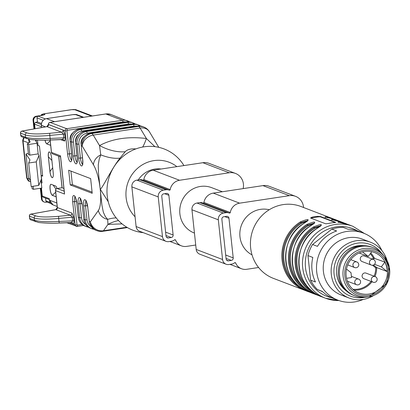 <?xml version="1.0" encoding="UTF-8"?>
<svg xmlns="http://www.w3.org/2000/svg" width="410" height="410" viewBox="0 0 410 410"><rect width="100%" height="100%" fill="white"/><g stroke="black" fill="none" stroke-linecap="round" stroke-linejoin="round"><path stroke-width="0.61" d="M269.211 209.761A24.287 23.052 110.9 0 0 241.495 225.023A24.287 23.052 110.9 0 0 252.022 254.861M364.633 272.957A2.988 2.839 110.9 0 0 363.885 278.692L373.11 282.208A2.988 2.839 -69.1 0 1 373.858 276.478A2.988 2.839 -69.1 0 1 375.237 276.622L366.012 273.106A2.988 2.839 110.9 0 0 364.633 272.957M360.277 259.181A2.988 2.839 110.9 0 0 362.05 261.544L371.276 265.065A2.988 2.839 -69.1 0 1 372.029 259.33A2.988 2.839 -69.1 0 1 373.407 259.479L364.183 255.958A2.988 2.839 110.9 0 0 360.277 259.181M384.903 262.108L381.326 266.879L387.224 271.574A21.668 20.572 110.9 0 0 387.101 269.57A21.668 20.572 110.9 0 0 384.903 262.108L373.284 257.951A20.925 19.859 110.9 0 0 370.25 253.744M346.547 278.308L351.524 277.555L351.006 272.696L346.46 269.078M373.5 265.024L376.677 267.556L375.75 267.858L372.48 265.255M374.54 264.296L381.326 266.879M359.17 253.001L368.221 256.45L362.455 251.863M371.778 251.709L368.221 256.45M374.976 276.524A21.668 20.572 -69.1 0 0 376.677 267.556L387.224 271.574M387.322 269.657A21.668 20.572 -69.1 0 1 359.016 293.012A21.668 20.572 -69.1 0 1 347.511 265.434A21.668 20.572 -69.1 0 1 374.453 252.514A21.668 20.572 -69.1 0 1 387.322 269.657M339.495 275.412A25.779 24.472 -69.1 0 1 373.172 247.625A25.779 24.472 -69.1 0 1 383.068 254.825L384.488 256.578A24.487 23.242 -69.1 0 1 388.08 280.901A24.487 23.242 -69.1 0 1 369.21 296.656A24.487 23.242 -69.1 0 1 343.098 276.135A24.487 23.242 -69.1 0 1 357.3 250.53A24.487 23.242 -69.1 0 1 384.488 256.578L389.356 267.197L386.953 283.489L369.21 296.656L366.981 297.019A25.779 24.472 -69.1 0 1 354.804 295.805A25.779 24.472 -69.1 0 1 339.495 275.412M354.804 295.805L353.707 295.39A25.779 24.472 -69.1 0 1 338.399 274.997A25.779 24.472 -69.1 0 1 372.07 247.209L373.172 247.625M360.144 245.954A24.287 23.052 110.9 0 0 357.151 246.205A24.287 23.052 110.9 0 0 343.841 253.047M336.528 272.235A24.287 23.052 110.9 0 0 343.969 288.384M337.179 277.032A24.359 23.124 110.9 0 0 344.323 288.804M360.687 245.877A24.359 23.124 110.9 0 0 347.521 249.905M346.511 291.018A24.959 23.693 -69.1 0 1 337.23 277.242A24.959 23.693 -69.1 0 1 336.651 273.916A24.959 23.693 -69.1 0 1 347.7 249.782A24.959 23.693 -69.1 0 1 363.798 245.677M364.567 297.291A27.649 26.245 -69.1 0 1 334.094 274.3A27.649 26.245 -69.1 0 1 350.591 245.175A27.649 26.245 -69.1 0 1 381.443 253.016M373.715 295.446A29.889 28.372 -69.1 0 1 349.059 298.014A29.889 28.372 -69.1 0 1 331.306 274.372A29.889 28.372 -69.1 0 1 370.348 242.151A29.889 28.372 -69.1 0 1 387.045 260.483M349.059 298.014L341.146 295A29.889 28.372 -69.1 0 1 323.398 271.358A29.889 28.372 -69.1 0 1 362.44 239.138L370.348 242.151M363.26 299.408A35.87 34.045 -69.1 0 1 338.004 300.197A35.87 34.045 -69.1 0 1 316.704 271.825A35.87 34.045 -69.1 0 1 363.557 233.167A35.87 34.045 -69.1 0 1 381.879 250.566M331.798 229.128L312.574 244.503L317.437 246.354A35.87 34.045 -69.1 0 1 336.661 230.979L331.798 229.128A35.87 34.045 110.9 0 1 343.206 227.406L348.069 229.257A35.87 34.045 -69.1 0 1 358.858 231.373L363.557 233.167M310.585 280.132L315.449 281.988A35.87 34.045 -69.1 0 1 312.825 257.444L307.961 255.589L310.585 280.132A35.87 34.045 110.9 0 0 317.381 289.496L322.245 291.351A35.87 34.045 -69.1 0 0 333.304 298.408L338.004 300.197M312.574 244.503A35.87 34.045 110.9 0 0 307.961 255.589M317.381 289.496L322.608 291.7M321.153 225.541L314.183 227.601L320.928 225.792M314.562 223.03L307.592 225.09L307.018 224.372C315.803 220.872 317.048 221.344 310.754 225.797A38.484 36.531 110.9 0 0 292.248 262.272A38.484 36.531 110.9 0 0 315.239 294.318L319.984 296.066A38.484 36.531 -69.1 0 1 318.093 295.405A38.484 36.531 -69.1 0 1 295.103 263.358A38.484 36.531 -69.1 0 1 313.609 226.889L314.757 228.319A36.987 35.111 110.9 0 0 308.074 287.297M320.097 226.463L314.757 228.319M313.506 223.952L308.166 225.808L307.592 225.09L314.337 223.281M306.911 221.441L301.575 223.296L301.002 222.579L307.746 220.764M307.971 220.518L301.002 222.579L300.428 221.861C309.212 218.356 310.457 218.832 304.164 223.286A38.484 36.531 110.9 0 0 285.657 259.755A38.484 36.531 110.9 0 0 308.648 291.807C280.635 282.828 277.652 238.092 304.117 223.286L304.164 223.286M310.77 218.115A2.24 0.333 173.9 0 1 312.036 217.828L317.714 216.972A2.24 0.333 173.9 0 1 320.502 216.9L335.247 222.522M329.455 218.033L329.384 217.49A38.484 36.531 -69.1 0 1 332.325 218.463A38.484 36.531 -69.1 0 1 334.176 219.227L300.909 206.486A38.484 36.531 110.9 0 0 253.072 229.436A38.484 36.531 110.9 0 0 273.496 278.405L304.912 290.382A38.484 36.531 -69.1 0 1 281.921 258.336A38.484 36.531 -69.1 0 1 300.428 221.861M333.11 218.909L333.115 218.909C323.736 216.823 322.491 216.347 329.384 217.49M336.046 220.544L335.974 220.001A38.484 36.531 -69.1 0 1 338.916 220.975A38.484 36.531 -69.1 0 1 340.766 221.738L336.062 219.888A38.484 36.531 110.9 0 0 333.12 218.914L324.992 217.044L325.263 217.515M331.854 220.026L331.582 219.56L342.652 222.399A38.484 36.531 110.9 0 0 339.711 221.426L339.705 221.426C330.327 219.335 329.081 218.863 335.974 220.001M342.637 223.055L342.57 222.512A38.484 36.531 -69.1 0 1 345.507 223.486A38.484 36.531 -69.1 0 1 347.357 224.255L342.652 222.399M338.445 222.543L338.173 222.071L349.243 224.911A38.484 36.531 110.9 0 0 346.301 223.937L346.296 223.937C336.917 221.851 335.672 221.374 342.57 222.512M313.609 226.889C322.393 223.383 323.639 223.855 317.345 228.308L317.284 228.349M304.102 223.327L308.002 220.606M335.718 222.369L320.461 216.516L317.647 216.352A38.484 36.531 110.9 0 0 311.969 217.208L310.524 218.017L325.683 223.798L328.446 223.491A38.484 36.531 -69.1 0 1 334.124 222.63L335.636 222.435M223.768 216.767A2.24 2.127 110.9 0 0 221.871 219.294L226.115 258.971A2.24 2.127 110.9 0 0 228.478 260.852L231.317 260.422A2.24 2.127 110.9 0 0 233.213 257.895L228.97 218.222A2.24 2.127 110.9 0 0 226.607 216.336L223.768 216.767M258.597 267.505L246.692 269.303A11.208 10.639 -69.1 0 1 241.521 268.755A11.208 10.639 -69.1 0 1 235.678 263.041A0.748 0.707 110.9 0 0 234.582 262.784A5.976 5.673 -69.1 0 1 231.711 264.096L228.872 264.527A5.976 5.673 -69.1 0 1 226.115 264.235A5.976 5.673 -69.1 0 1 222.563 259.504L218.325 219.827A5.976 5.673 -69.1 0 1 223.373 213.092L226.212 212.662A5.976 5.673 -69.1 0 1 228.97 212.954A5.976 5.673 -69.1 0 1 229.272 213.082A0.748 0.707 110.9 0 0 230.276 212.508A11.208 10.639 -69.1 0 1 239.624 203.17L289.322 195.667A13.453 12.766 -69.1 0 1 295.523 196.323A13.453 12.766 -69.1 0 1 303.559 207.496M203.063 203.078A0.748 0.707 110.9 0 0 203.913 202.458A11.208 10.639 -69.1 0 1 213.261 193.12L262.954 185.617A13.453 12.766 -69.1 0 1 269.16 186.278L295.523 196.323M226.115 264.235L199.752 254.185A5.976 5.673 -69.1 0 1 196.2 249.454L191.957 209.776A5.976 5.673 -69.1 0 1 197.01 203.042L199.849 202.612A5.976 5.673 -69.1 0 1 202.607 202.904L228.97 212.954M222.379 191.747L211.601 187.636A24.287 23.052 110.9 0 0 181.41 202.12A24.287 23.052 110.9 0 0 194.299 233.023L194.448 233.08M163.677 193.863A2.24 2.127 110.9 0 0 161.786 196.385L166.024 236.063A2.24 2.127 110.9 0 0 168.392 237.949L171.231 237.518A2.24 2.127 110.9 0 0 173.123 234.991L168.884 195.314A2.24 2.127 110.9 0 0 166.516 193.433L163.677 193.863M195.724 245.021L186.606 246.395A11.208 10.639 -69.1 0 1 181.435 245.851A11.208 10.639 -69.1 0 1 175.588 240.132A0.748 0.707 110.9 0 0 174.496 239.881A5.976 5.673 -69.1 0 1 171.621 241.193L168.782 241.623A5.976 5.673 -69.1 0 1 166.024 241.331A5.976 5.673 -69.1 0 1 162.478 236.601L158.234 196.923A5.976 5.673 -69.1 0 1 163.288 190.189L166.127 189.758A5.976 5.673 -69.1 0 1 168.884 190.05A5.976 5.673 -69.1 0 1 169.181 190.173A0.748 0.707 110.9 0 0 170.191 189.604A11.208 10.639 -69.1 0 1 179.539 180.267L229.231 172.764A13.453 12.766 -69.1 0 1 235.437 173.42A13.453 12.766 -69.1 0 1 243.156 188.61M142.972 180.174A0.748 0.707 110.9 0 0 143.823 179.554A11.208 10.639 -69.1 0 1 153.176 170.217L202.868 162.714A13.453 12.766 -69.1 0 1 209.074 163.37L235.437 173.42M166.024 241.331L139.661 231.281A5.976 5.673 -69.1 0 1 136.11 226.551L131.871 186.873A5.976 5.673 -69.1 0 1 136.925 180.139L139.764 179.708A5.976 5.673 -69.1 0 1 142.521 180L168.884 190.05M138.262 179.934A24.287 23.052 -69.1 0 1 161.12 169.017M135.064 216.767A32.877 31.211 -69.1 0 1 126.126 197.671A32.877 31.211 -69.1 0 1 142.137 164.938A32.877 31.211 -69.1 0 1 176.859 166.639M68.675 170.232L90.646 178.606L92.219 193.305L70.248 184.93L68.675 170.232M92.091 192.121L72.375 184.608L70.248 184.93M72.375 184.608L70.935 171.093M48.436 124.44A1.871 0.277 -6.1 0 0 48.431 124.461A1.871 0.277 -6.1 0 0 48.513 124.532L63.089 130.088A1.871 1.773 -69.1 0 1 61.556 132.184L46.981 126.629A1.871 0.512 -100.1 0 0 46.894 126.618A1.871 0.512 -100.1 0 0 46.817 126.659M63.089 130.088L64.729 134.193A1.871 0.277 -6.1 0 0 63.365 134.142L61.556 132.184L49.969 133.27A1.871 0.446 -95.3 0 0 49.8 135.413C37.623 136.463 29.458 136.32 25.312 134.972L20.582 133.168L20.823 135.397A1.871 1.773 110.9 0 0 21.93 136.873A1.871 1.871 0 0 1 20.736 135.326A1.871 0.277 -6.1 0 0 20.823 135.397L25.548 137.201C29.699 138.57 37.894 138.99 50.128 138.462L63.755 137.816L63.365 134.142L49.8 135.413L50.128 138.462A1.871 0.43 -92.7 0 0 50.62 140.01A1.871 0.43 -92.7 0 0 50.686 139.989L62.566 139.446L63.755 137.816A1.871 0.277 -6.1 0 1 65.118 137.862L65.093 140.025L64.524 141.03L60.413 139.549M62.709 139.436A1.871 1.773 -69.1 0 1 64.257 141.014M71.586 222.461A1.871 1.773 -69.1 0 1 73.129 224.044L69.285 222.579M72.042 222.574L59.501 223.04A1.871 0.43 -92.7 0 0 59.563 223.019L71.437 222.476L72.631 220.846A1.871 0.277 173.9 0 1 73.995 220.893L73.902 223.322L73.129 224.044M56.985 188.544A1.871 0.518 81.4 0 1 57.072 188.498A1.871 0.518 81.4 0 1 57.154 188.508A1.871 1.773 110.9 0 0 55.575 190.614L57.39 207.562A1.871 1.773 -69.1 0 1 55.857 209.659A1.871 0.512 -100.1 0 0 55.77 209.648L30.904 214.092A1.871 0.512 -100.1 0 1 30.986 214.102L35.716 215.901A1.871 1.773 -69.1 0 0 34.184 217.997C38.335 219.345 46.499 219.493 58.676 218.443L72.237 217.172L70.428 215.214L55.857 209.659L30.986 214.102A1.871 1.773 110.9 0 0 29.458 216.198L29.694 218.427L34.419 220.226C38.576 221.6 46.766 222.02 58.999 221.487L72.631 220.846L72.237 217.172A1.871 0.277 173.9 0 1 73.6 217.223L73.995 220.893M50.169 140.03L51.491 152.407L60.501 155.841L60.588 156.671M29.679 218.274A1.871 0.277 173.9 0 0 29.612 218.356A1.871 0.277 173.9 0 0 29.694 218.427A1.871 1.773 110.9 0 0 30.801 219.903L38.781 222.507C46.74 223.312 53.648 223.491 59.501 223.04A1.871 0.43 -92.7 0 1 58.999 221.487L58.676 218.443A1.871 0.446 -95.3 0 1 58.845 216.296L70.428 215.214A1.871 1.773 110.9 0 0 71.96 213.118L73.6 217.223M60.501 155.841L64.462 192.905M62.048 187.77L57.154 188.508L64.206 191.198M183.946 165.573A43.527 41.318 110.9 0 0 113.585 167.485A43.527 41.318 110.9 0 0 143.321 232.675M122.093 223.896L107.958 224.398L103.458 230.753A11.208 10.347 -144.7 0 1 90.354 221.841A11.208 10.639 110.9 0 0 97.006 230.707A11.208 11.208 0 0 0 102.674 231.317A11.208 3.111 -98.6 0 0 103.458 230.753L126.813 227.227M118.495 220.554A74.728 51.055 91.8 0 0 107.958 224.398L107.645 219.355L105.324 216.572L103.33 212.195L101.931 205.236L100.219 189.307L98.467 172.846L98.272 164.861L99.189 159.213L100.752 154.857L99.533 145.565A74.728 46.586 -118.4 0 0 125.183 151.751L120.012 158.122C111.474 168.833 102.941 187.467 100.271 189.256L108.26 201.746M120.012 158.122A74.728 32.216 -132.9 0 1 100.752 154.857A11.208 8.938 149 0 0 93.465 164.794L82.261 146.16A11.208 8.938 -31 0 1 93.239 135.095L99.533 145.565C112.432 138.688 128.048 136.33 146.385 138.493L154.934 146.677M142.66 147.031A74.728 10.137 -83 0 0 146.385 138.493L140.092 128.023A11.208 8.938 -31 0 1 149.373 131.702A11.208 11.208 0 0 0 143.756 127.008A11.208 10.639 110.9 0 0 138.59 126.459L137.56 126.065A1.496 0.415 -98.6 0 0 137.493 126.06A1.496 0.415 -98.6 0 0 137.432 126.085M70.141 139.651L70.069 139.625A7.472 7.093 -69.1 0 1 72.908 132.748M75.614 142.234L75.558 141.716A7.472 7.093 -69.1 0 1 78.397 134.844M81.108 144.33L81.052 143.813A7.472 7.093 -69.1 0 1 83.891 136.935M70.069 139.625L70.12 140.143M63.909 188.441L62.125 187.76L58.753 156.23M135.884 148.897C130.769 148.579 127.202 149.532 125.183 151.751M89.313 221.328L90.354 221.841L98.349 210.53A11.208 10.347 35.3 0 0 107.645 219.355A74.728 42.66 112.2 0 1 116.168 217.884M30.524 180.523L28.464 177.499L25.953 153.991L29.981 159.895L28.654 163.026L31.17 186.54L38.771 185.392L41.497 178.95L38.986 155.436L38.171 153.883L29.868 155.139L28.731 144.484L37.033 143.233L35.362 140.035M28.654 163.026L36.259 161.878L38.771 185.392M44.07 201.971A3.736 3.546 -69.1 0 1 41.615 198.937A3.736 0.553 173.9 0 1 41.451 198.799A3.736 3.736 0 0 0 43.834 201.894L44.295 202.068A3.736 3.546 110.9 0 0 46.022 202.253L47.083 202.089M40.841 115.497L43.762 113.893L44.644 114.226A4.71 0.702 173.9 0 1 41.784 115.394L36.387 116.255A3.736 3.546 110.9 0 0 33.23 120.463L33.692 120.642L34.568 128.822M37.443 122.001L37.008 117.901A1.496 1.42 -69.1 0 1 38.268 116.214L36.387 116.255A3.736 1.22 -99.1 0 0 36.193 116.24A3.736 1.22 -99.1 0 0 35.972 116.343M36.259 161.878L38.986 155.436M28.731 144.484L27.337 143.956L28.474 154.611L29.868 155.139M25.953 153.991L28.341 153.35M91.497 116.107L74.451 109.608A2.24 0.333 -6.1 0 0 71.663 109.68L43.373 113.903L71.499 109.66A3.736 1.035 -98.6 0 0 71.345 109.726M40.672 115.523L41.651 114.564L42.891 114.062M41.369 124.573L35.419 122.303L37.546 121.985L41.482 123.482M51.024 203.596L46.75 201.966A1.496 1.42 -69.1 0 1 45.864 200.782L45.577 198.122M40.913 188.19L42.076 199.116A3.736 3.546 110.9 0 0 44.295 202.068M75.399 114.498A2.24 0.333 173.9 0 1 76.593 114.58L76.619 114.8M36.849 116.43A3.736 3.546 110.9 0 0 33.692 120.642M83.686 117.286L76.593 114.58M33.19 186.237L33.517 189.307L32.129 188.774L31.877 186.432M33.517 189.307L41.825 188.052L40.985 180.169M37.033 143.233L38.171 153.883M28.808 139.277L30.186 141.906L27.337 143.956M29.243 142.583L28.485 139.205M49.195 151.9A5.607 1.553 -98.6 0 0 48.421 156.804L51.901 160.494M48.349 156.82A5.607 1.553 81.4 0 1 49.159 151.905A5.607 1.553 81.4 0 1 51.645 158.075L53.213 172.769A5.607 1.553 81.4 0 1 52.403 177.684A5.607 1.553 81.4 0 1 49.917 171.513L48.349 156.82L49.989 171.503L52.68 167.767M49.917 171.513L49.989 171.503A5.607 1.553 -98.6 0 0 52.439 177.673M55.673 192.218L52.388 195.324L56.16 196.759M53.131 185.069L55.944 189.118M50.927 184.28A5.607 1.553 -98.6 0 0 50.21 189.676A5.607 1.553 -98.6 0 0 52.388 195.324L52.316 195.334A5.607 1.553 81.4 0 1 50.133 189.625A5.607 1.553 81.4 0 1 50.891 184.28A5.607 1.553 81.4 0 1 51.137 184.31L55.534 185.986A5.607 1.553 81.4 0 1 57.026 188.508M45.069 140.194A5.607 1.553 -98.6 0 0 46.894 143.889L50.174 140.784M50.666 145.365L46.822 143.9L50.661 145.325M49.374 199.362L49.302 198.696L42.276 196.016L41.43 188.113M42.773 197.051L42.276 196.016M41.292 183.07L42.04 182.957L41.251 175.608L42.599 175.408M37.464 140.138L38.033 145.483L39.462 146.027L42.681 176.156L41.251 175.608M35.419 122.303L34.486 123.687L34.594 124.158L41.625 126.839L41.466 125.368A5.976 5.673 -69.1 0 1 46.52 118.633A1.496 0.415 -98.6 0 0 46.453 118.623A1.496 0.415 -98.6 0 0 46.391 118.654M41.528 125.921L41.625 126.839M56.16 196.8L52.316 195.334M46.822 143.9A5.607 1.553 81.4 0 1 44.997 140.194M374.489 282.357A2.988 2.839 -69.1 0 1 373.11 282.208A2.988 2.988 0 0 0 377.149 279.733A2.988 2.988 0 0 0 375.237 276.622M357.925 284.858A2.988 2.839 -69.1 0 1 354.778 281.619A2.988 2.839 -69.1 0 1 358.673 279.123L351.396 276.35M356.09 267.709A2.988 2.839 -69.1 0 1 352.948 264.47A2.988 2.839 -69.1 0 1 356.843 261.98L350.75 259.653M372.654 265.208A2.988 2.839 -69.1 0 1 371.276 265.065A2.988 2.988 0 0 0 375.314 262.59A2.988 2.988 0 0 0 373.407 259.479M370.763 253.062A21.668 20.572 -69.1 0 1 374.356 258.09L373.336 259.448M372.423 259.099L373.284 257.951M352.856 289.24A20.925 19.859 110.9 0 0 371.04 281.419M374.094 276.186A20.925 19.859 110.9 0 0 375.75 267.858M371.952 281.767A21.668 20.572 -69.1 0 1 353.943 290.152M344.871 276.063A23.011 21.843 -69.1 0 1 375.57 251.52A23.011 21.843 -69.1 0 1 379.757 290.71A23.011 21.843 -69.1 0 1 344.871 276.063M308.166 225.808A36.987 35.111 110.9 0 0 301.483 284.786M301.575 223.296A36.987 35.111 110.9 0 0 294.892 282.27M314.183 227.601A37.735 35.819 110.9 0 0 295.953 260.765A37.735 35.819 110.9 0 0 314.075 292.684M307.592 225.09A37.735 35.819 110.9 0 0 289.363 258.254A37.735 35.819 110.9 0 0 307.485 290.172M300.894 287.661A37.735 35.819 -69.1 0 1 282.772 255.743A37.735 35.819 -69.1 0 1 301.002 222.579M357.494 230.891A36.244 34.399 110.9 0 0 307.787 250.295A36.244 34.399 110.9 0 0 331.967 297.86M317.345 228.308A38.484 36.531 110.9 0 0 298.839 264.783A38.484 36.531 110.9 0 0 321.829 296.83C293.816 287.851 290.833 243.115 317.299 228.308L321.184 225.628M308.648 291.807L313.394 293.555A38.484 36.531 -69.1 0 1 311.503 292.894A38.484 36.531 -69.1 0 1 288.512 260.847A38.484 36.531 -69.1 0 1 307.018 224.372M306.798 291.038A38.484 36.531 -69.1 0 1 304.912 290.382L306.803 291.038M320.461 216.516L320.502 216.9M317.647 216.352L317.714 216.972M311.969 217.208L312.036 217.828M349.243 224.911L352.979 226.335A38.484 36.531 110.9 0 0 305.137 249.285A38.484 36.531 110.9 0 0 325.566 298.255A38.484 36.531 110.9 0 0 338.901 300.525M226.597 260.135L228.478 260.852M226.053 258.418L231.317 260.422M225.69 255.03L233.213 257.895M224.762 216.613L228.97 218.222M262.954 185.617L289.322 195.667M234.74 262.682L235.678 263.041M196.2 249.454L222.563 259.504M191.957 209.776L218.325 219.827M197.01 203.042L223.373 213.092M199.849 202.612L226.212 212.662M203.913 202.458L230.276 212.508M213.261 193.12L239.624 203.17M166.511 237.231L168.392 237.949M165.968 235.514L171.231 237.518M165.604 232.127L173.123 234.991M164.676 193.71L168.884 195.314M202.868 162.714L229.231 172.764M174.655 239.778L175.588 240.132M136.11 226.551L162.478 236.601M131.871 186.873L158.234 196.923M136.925 180.139L163.288 190.189M139.764 179.708L166.127 189.758M143.823 179.554L170.191 189.604M153.176 170.217L179.539 180.267M82.718 159.608L82.728 159.731A7.098 1.968 81.4 0 1 81.385 165.917A7.098 1.968 81.4 0 1 78.556 158.142L77.065 144.176A11.208 10.639 -69.1 0 1 86.536 131.548L133.388 124.476A11.208 10.639 -69.1 0 1 138.554 125.024A11.208 10.639 -69.1 0 1 140.548 126.049L137.237 124.522A11.208 10.639 110.9 0 0 132.066 123.974A1.496 0.415 -98.6 0 0 132.005 123.963A1.496 0.415 -98.6 0 0 131.943 123.989M90.579 133.163A1.496 0.415 -98.6 0 1 90.641 133.132C84.25 134.746 81.093 138.939 81.17 145.714L82.261 146.16A11.208 10.639 110.9 0 1 91.732 133.532L138.59 126.459A11.208 3.111 -98.6 0 1 140.092 128.023L93.239 135.095A11.208 3.111 -98.6 0 0 91.732 133.532L90.707 133.142A1.496 0.415 -98.6 0 0 90.641 133.132L137.493 126.06L142.731 126.613A11.208 10.639 110.9 0 0 137.56 126.065L90.707 133.142A11.208 10.639 110.9 0 0 81.236 145.77L82.728 159.731M82.897 164.261L82.4 164.523C82.661 164.846 82.748 163.231 82.661 159.674L81.226 145.647M136.889 126.152A9.712 9.22 110.9 0 0 133.983 126.111L87.13 133.188A9.712 9.22 110.9 0 0 78.92 144.13L80.411 158.091L78.556 158.142M82.461 157.783L80.411 158.091A5.607 1.553 -98.6 0 0 82.533 164.174M78.92 144.13L77.065 144.176L75.732 143.551M87.13 133.188A1.496 0.415 -98.6 0 0 86.536 131.548L85.213 131.046A1.496 0.415 -98.6 0 0 85.147 131.041A1.496 0.415 -98.6 0 0 85.085 131.067M133.983 126.111A1.496 0.415 -98.6 0 0 133.388 124.476L132.066 123.974L85.213 131.046A11.208 10.639 110.9 0 0 75.742 143.674L77.224 157.512M131.395 124.056A9.712 9.22 110.9 0 0 128.489 124.02L81.636 131.092A9.712 9.22 110.9 0 0 73.431 142.039L74.922 156A5.607 1.553 -98.6 0 0 77.044 162.083M76.967 155.692L73.062 156.046L71.571 142.085A11.208 10.639 -69.1 0 1 81.042 129.457L127.894 122.38A11.208 10.639 -69.1 0 1 133.065 122.928A11.208 10.639 -69.1 0 1 135.054 123.953M77.234 157.635A7.098 1.968 81.4 0 1 75.896 163.821A7.098 1.968 81.4 0 1 73.062 156.046M73.431 142.039L71.571 142.085L70.238 141.46M81.636 131.092A1.496 0.415 -98.6 0 0 81.042 129.457L79.724 128.955A1.496 0.415 -98.6 0 0 79.658 128.945C73.267 130.559 70.11 134.752 70.187 141.527L71.73 155.421M128.489 124.02A1.496 0.415 -98.6 0 0 127.894 122.38L126.577 121.878A1.496 0.415 -98.6 0 0 126.511 121.873A1.496 0.415 -98.6 0 0 126.449 121.898M78.325 217.141L78.341 217.264A11.208 10.639 110.9 0 0 84.998 226.13L88.488 227.196A11.208 10.639 -69.1 0 1 86.315 226.633A11.208 10.639 -69.1 0 1 79.658 217.766L78.166 203.806L80.027 203.76L81.518 217.72A9.712 9.22 110.9 0 0 85.859 224.706M80.514 199.034A5.607 1.553 -98.6 0 0 80.027 203.76L81.995 203.462M80.837 198.845L80.283 198.748C80.273 197.389 80.939 199.588 82.272 205.343L83.835 219.36A11.208 10.639 110.9 0 0 90.487 228.221C86.628 226.592 84.388 223.619 83.768 219.304L85.152 219.862L87.012 219.811A9.712 9.22 110.9 0 0 91.353 226.802M78.166 203.806A7.098 1.968 81.4 0 1 79.509 197.62A7.098 1.968 81.4 0 1 82.338 205.4M83.819 219.232L82.272 205.343M84.998 226.13C81.134 224.495 78.894 221.523 78.274 217.208L76.783 203.247L78.341 217.264L79.658 217.766L81.518 217.72M93.972 229.287A11.208 10.639 -69.1 0 1 91.804 228.729A11.208 10.639 -69.1 0 1 85.152 219.862L83.66 205.902L85.516 205.851L87.012 219.811M86.008 201.131A5.607 1.553 -98.6 0 0 85.516 205.851L87.489 205.553M87.766 207.434L89.324 221.451A11.208 10.639 110.9 0 0 95.981 230.317C92.122 228.683 89.882 225.71 89.257 221.395L87.766 207.434C86.433 201.679 85.767 199.48 85.777 200.838L86.331 200.941M83.66 205.902A7.098 1.968 81.4 0 1 84.998 199.716A7.098 1.968 81.4 0 1 87.832 207.491M125.906 121.96A9.712 9.22 110.9 0 0 123 121.924L67.271 130.339A1.496 0.415 -98.6 0 0 66.676 128.704L122.4 120.289A11.208 10.639 -69.1 0 1 127.571 120.837A11.208 10.639 -69.1 0 1 129.565 121.862L110.987 114.513A11.208 10.639 110.9 0 0 105.816 113.965A1.871 0.518 -98.6 0 0 105.734 113.954A1.871 0.518 -98.6 0 0 105.657 113.99M48.498 124.327A1.871 0.277 -6.1 0 0 48.426 124.414A1.871 0.277 -6.1 0 0 48.508 124.486L65.098 130.805L66.953 130.759L69.428 153.904L67.568 153.95L65.098 130.805A1.871 1.773 -69.1 0 1 66.676 128.704L50.087 122.38A1.871 1.773 110.9 0 0 48.508 124.486L48.513 124.532A1.871 1.773 -69.1 0 1 46.981 126.629L22.114 131.072A1.871 1.773 110.9 0 0 20.582 133.168A1.871 0.277 -6.1 0 1 20.5 133.096L20.736 135.326A1.871 0.277 -6.1 0 1 20.802 135.244M67.271 130.339A0.374 0.354 110.9 0 0 66.953 130.759M123 121.924A1.496 0.415 -98.6 0 0 122.4 120.289L105.816 113.965L50.087 122.38A1.871 0.518 -98.6 0 0 50.005 122.37A1.871 0.518 -98.6 0 0 49.917 122.416M79.658 128.945L126.511 121.873L131.748 122.426A11.208 10.639 110.9 0 0 126.577 121.878L79.724 128.955A11.208 10.639 110.9 0 0 70.254 141.583L71.678 155.487C71.765 159.044 71.678 160.659 71.417 160.336L71.914 160.074M71.473 153.596L69.428 153.904A5.607 1.553 -98.6 0 0 71.55 159.987M71.745 155.544A7.098 1.968 81.4 0 1 70.402 161.73A7.098 1.968 81.4 0 1 67.568 153.95M77.008 224.813L75.148 224.859L72.672 201.715L74.533 201.664L77.008 224.813A0.374 0.354 110.9 0 0 77.403 225.126L82.072 224.419M66.717 222.702L77.182 226.433A1.496 0.415 -98.6 0 1 77.116 226.428A1.871 1.773 -69.1 0 1 75.148 224.859L69.182 222.584M83.589 225.469L77.182 226.433A1.496 0.415 -98.6 0 0 77.403 225.126M83.563 225.454L77.244 226.407M72.672 201.715A7.098 1.968 81.4 0 1 74.015 195.529A7.098 1.968 81.4 0 1 76.849 203.304M75.025 196.943A5.607 1.553 -98.6 0 0 74.533 201.664L76.506 201.366M21.94 131.113A1.871 0.512 79.9 0 1 22.027 131.062A1.871 0.512 79.9 0 1 22.114 131.072L26.845 132.871C30.76 134.147 38.468 134.275 49.969 133.27M20.572 133.009A1.871 0.277 -6.1 0 0 20.5 133.096A1.871 1.871 0 0 1 22.027 131.062L46.894 126.618L48.426 124.414A1.871 1.871 0 0 1 50.005 122.37L105.734 113.954L110.987 114.513M64.729 134.193L65.118 137.862M50.097 140.035L51.409 152.335A1.871 1.871 0 0 0 52.603 153.883A1.871 1.773 -69.1 0 1 51.491 152.407A1.871 0.277 173.9 0 1 51.409 152.335A1.871 0.277 173.9 0 1 51.475 152.248M35.511 221.697A1.871 1.773 -69.1 0 1 34.419 220.226L34.184 217.997L29.458 216.198A1.871 0.277 173.9 0 1 29.371 216.126A1.871 0.277 173.9 0 1 29.448 216.039M30.801 219.903A1.871 1.871 0 0 1 29.612 218.356L29.371 216.126A1.871 1.871 0 0 1 30.904 214.092A1.871 0.512 -100.1 0 0 30.811 214.143M55.565 190.455A1.871 0.277 -6.1 0 0 55.493 190.542L57.303 207.491A1.871 0.277 173.9 0 0 57.39 207.562L71.96 213.118M57.369 207.404A1.871 0.277 173.9 0 0 57.303 207.491L55.77 209.648A1.871 0.512 -100.1 0 0 55.693 209.689M64.585 194.048L55.575 190.614A1.871 0.277 -6.1 0 1 55.493 190.542A1.871 1.871 0 0 1 57.072 188.498L62.064 187.744M26.635 138.667A1.871 1.773 -69.1 0 1 25.548 137.201L25.312 134.972A1.871 1.773 -69.1 0 1 26.845 132.871M35.716 215.901C39.637 217.172 47.345 217.305 58.845 216.296M98.349 210.53A25.405 7.047 -98.6 0 0 100.245 189.533A11.208 1.666 -6.1 0 0 100.25 189.538A74.728 38.54 161.3 0 0 100.286 189.405M100.245 189.533L100.194 189.077A11.208 1.666 -6.1 0 0 100.204 189.082A25.405 7.047 -98.6 0 0 93.465 164.794M41.784 115.394A3.736 1.22 -99.1 0 0 41.589 115.379L36.193 116.24A3.736 3.736 0 0 0 33.066 120.325A3.736 0.553 -6.1 0 0 33.23 120.463L34.132 128.899M29.653 179.247L27.019 178.242L23.016 140.768L28.731 142.946M29.218 181.143L26.727 177.96M22.719 140.492L23.016 140.768L24.108 137.704M37.008 117.901L43.204 120.263M45.864 200.782L50.133 202.407M42.076 199.116L41.615 198.937L40.477 188.257M38.268 116.214L45.336 118.91M43.04 115.159L41.589 115.379A3.736 1.22 -99.1 0 0 41.405 115.451M71.663 109.68A3.736 1.035 -98.6 0 0 71.499 109.66L76.173 109.788L92.388 115.968M36.085 140.076L36.264 141.752M74.451 109.608A3.736 3.546 -69.1 0 1 76.219 109.808M57.2 206.491L53.013 204.892A5.976 5.673 -69.1 0 1 49.461 200.167L49.446 200.044M41.456 125.24L45.438 126.88M54.53 121.688L46.52 118.633L72.785 114.667A1.496 0.415 81.4 0 0 72.719 114.656L46.453 118.623C43.045 119.474 41.364 121.703 41.4 125.311L41.512 126.367M72.657 114.682A1.496 0.415 81.4 0 1 72.719 114.656L76.265 114.667A1.496 1.42 -69.1 0 0 75.573 114.595A2.24 0.333 -6.1 0 0 72.785 114.667M75.573 114.595L82.928 117.398M56.821 202.97L49.461 200.167L49.302 198.696M35.086 128.73L34.594 124.158M347.419 281.229L356.546 284.709A2.988 2.988 0 0 0 360.58 282.234A2.988 2.988 0 0 0 358.673 279.123M347.726 264.901L354.711 267.566A2.988 2.988 0 0 0 358.75 265.091A2.988 2.988 0 0 0 356.843 261.98M336.062 219.888L333.115 218.909M315.239 294.318C287.226 285.339 284.243 240.603 310.708 225.797L314.593 223.117M352.979 226.335L364.485 233.536M321.829 296.83L325.566 298.255L338.947 300.54M229.989 264.358L241.521 268.755M169.904 241.454L181.435 245.851M137.237 124.522L132.005 123.963L85.147 131.041C78.756 132.65 75.599 136.843 75.676 143.623L77.172 157.583C77.254 161.135 77.167 162.755 76.906 162.427L77.408 162.17M135.064 123.953L131.748 122.426M93.982 229.292L90.487 228.221M76.783 203.247C75.671 198.081 75.01 195.883 74.789 196.651L75.343 196.754M63.166 139.543L50.625 140.01C44.777 140.461 37.869 140.287 29.904 139.477L21.93 136.873M60.542 156.907L52.603 153.883M64.447 193.464L60.475 156.287M102.674 231.317L127.413 227.581M97.006 230.707L95.981 230.317M158.762 147.323L149.373 131.702M143.756 127.008L142.731 126.613M23.636 137.524L22.683 140.492L26.686 177.966C27.829 180.415 28.679 181.497 29.238 181.199L30.658 181.738M40.329 188.277L41.451 198.799M33.066 120.325L33.984 128.924M53.013 204.892L49.395 200.111L49.282 199.055M83.286 117.342L76.265 114.667M42.86 197.082L49.333 199.552M42.235 196.226L41.369 188.123M35.024 128.74L34.501 123.835M62.048 187.749L58.676 156.2"/></g></svg>
